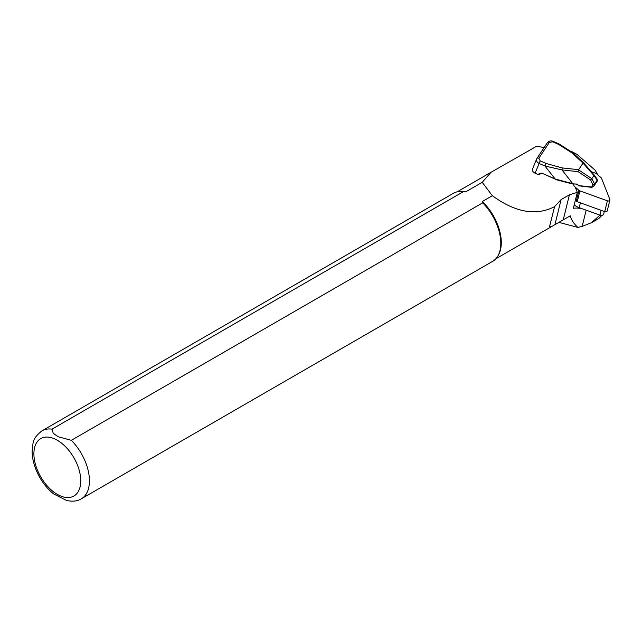 <?xml version="1.0" encoding="UTF-8"?>
<svg xmlns="http://www.w3.org/2000/svg" width="642" height="642" viewBox="0 0 642 642"><rect width="100%" height="100%" fill="white"/><g stroke="black" fill="none" stroke-linecap="round" stroke-linejoin="round"><path stroke-width="0.96" d="M581.893 208.634A20.865 14.605 13.9 0 0 573.394 208.249L577.31 192.367L569.422 194.815L561.108 199.582L554.584 206.644L549.568 226.506L551.029 226.939L570.273 215.792C571.147 219.628 573.659 223.488 577.808 227.396L582.174 226.393L591.579 222.67L599.933 215.15L579.204 207.655A14.485 10.136 -166.1 0 1 574.205 204.959M527.676 151.632A38.913 22.462 60 0 1 528.222 151.055L536.327 146.376L544.239 147.427M601.939 215.351L598.874 218.465L591.579 222.67M571.163 151.239L576.941 154.345L595.062 170.098L598.376 175.611M577.808 227.396L558.877 222.357M570.273 215.792A38.664 22.326 60 0 1 569.663 216.169L568.419 216.892M465.611 191.902L463.355 191.677L52.002 429.161A39.282 22.679 60 0 0 42.035 430.798L453.38 193.306A39.282 22.679 60 0 1 460.956 191.468L462.071 191.493A38.664 22.326 60 0 1 465.611 191.902L482.198 182.328L491.074 172.241L528.222 151.055M554.584 206.644C536.102 216.153 515.357 212.51 492.358 195.714L482.286 201.532A38.664 22.326 60 0 1 498.577 254.713L498.031 255.701A39.282 22.679 60 0 1 492.655 261.342L81.309 498.826A39.282 22.679 60 0 0 71.334 440.324L482.68 202.832L482.286 201.532M482.198 182.328L492.358 195.714M52.002 429.161L53.254 433.31L58.197 436.753L71.334 440.324M460.956 191.468A39.282 22.679 60 0 1 463.355 191.677M482.68 202.832A39.282 22.679 60 0 1 498.031 255.701M66.68 500.519L54.185 494.228M593.497 186.661L597.092 181.341L597.156 180.057L593.946 175.515L583.064 163.14L572.054 152.973L558.692 144.442L552.818 141.85L549.375 142.38L538.855 158.237L540.195 160.877L546.069 163.469L562.143 167.915L561.991 169.905L572.712 183.644L555.065 178.966L542.442 173.396A2.456 1.701 33.6 0 0 540.596 173.26L537.731 174.367L535.091 173.204C532.667 171.928 531.889 170.395 532.756 168.597M575.248 187.135L577.31 192.367M546.069 163.469L544.954 166.013L539.079 163.421C536.929 162.233 536.094 160.789 536.576 159.096L532.547 168.982M540.195 160.877L535.091 173.204M558.692 144.442L559.15 144.001L553.276 141.417C551.101 140.429 549.143 140.847 547.401 142.652A1.966 1.364 33.6 0 0 547.313 142.821M552.818 141.85L553.276 141.417M582.928 163.277L578.667 169.697L578.041 171.639L561.991 169.905L544.954 166.013L555.169 179.014M572.054 152.973A1.966 0.883 -46.5 0 1 573.065 152.908A1.966 0.883 -46.5 0 1 573.17 153.061M583.064 163.14L583.73 163.068M591.683 187.207L592.743 184.599L590.624 179.977L591.836 178.693L594.604 184.013L593.657 186.485L597.124 181.269L596.715 178.612M593.946 175.515L594.139 174.889L596.94 178.853M559.15 144.001L573.065 152.908L583.682 162.972L594.043 174.825M597.156 180.057L597.188 179.463M542.442 173.396L556.879 179.888L572.616 183.973L576.572 184.061L578.835 185.626L591.812 187.023L593.657 186.485L591.715 187.352L578.707 185.811M592.743 184.599L594.38 184.238M593.938 175.531L591.844 178.677L578.586 169.889M596.996 180.41L594.604 184.013M536.592 159.072L536.8 158.678A1.966 1.364 -146.4 0 1 536.889 158.51L547.401 142.652M576.572 184.061L572.584 183.829M577.928 184.687L576.444 184.246M578.739 185.955L577.559 184.695M601.121 210.327L599.933 215.15A2.945 2.062 13.9 0 0 603.705 213.987L604.323 211.483M573.282 184.045L573.94 185.723A2.456 1.717 13.9 0 0 574.518 186.501L578.932 190.321A2.456 1.717 13.9 0 0 579.903 190.883L607.38 200.818A1.966 1.372 13.9 0 0 609.9 200.039A1.966 1.372 13.9 0 0 609.844 199.389L601.554 178.38A2.456 1.717 13.9 0 0 600.976 177.593L596.562 173.773A2.456 1.717 13.9 0 0 595.591 173.22L591.314 171.671M575.344 200.336L576.267 201.131A2.456 1.717 13.9 0 0 577.238 201.692L604.716 211.627A1.966 1.372 13.9 0 0 607.236 210.849L609.9 200.039M554.929 224.636L561.108 199.582M563.251 219.829L569.422 194.815M57.331 440.26A33.143 19.132 60 0 1 77.626 492.566A33.143 19.132 60 0 1 37.035 469.133A33.143 19.132 60 0 1 57.331 440.26M582.174 226.393L586.17 210.175M562.143 167.915L578.667 169.697M590.624 179.977L578.041 171.639M540.829 173.428L538.502 174.327M540.596 173.26L541.078 173.332M538.317 174.447L542.546 173.444M547.409 142.644A1.966 1.364 33.6 0 1 549.375 142.38M538.855 158.237A1.966 1.364 -146.4 0 0 536.897 158.502M580.4 202.832L579.204 207.655M607.38 200.818L604.716 211.627M578.932 190.321L576.267 201.131M579.903 190.883L577.238 201.692M553.524 210.488L553.139 212.069M495.809 258.814L551.029 226.931M457.144 191.838L490.231 172.738M42.035 430.798C36.401 435.156 33.392 439.425 32.991 443.582L32.1 451.639C32.453 469.053 43.776 486.981 54.65 494.581M66.27 500.415C72.482 501.771 77.489 501.25 81.309 498.826M597.092 181.341L597.317 180.33M536.889 158.51L536.584 159.08"/></g></svg>
